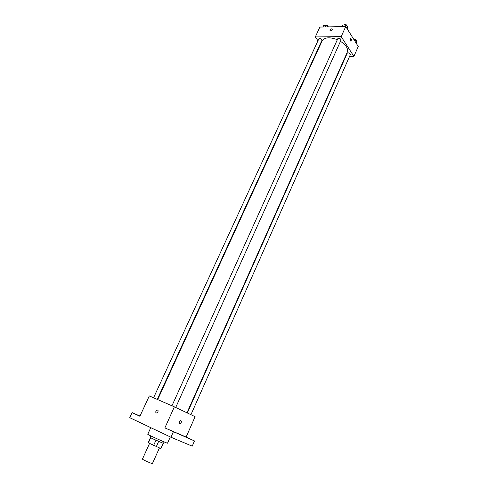 <?xml version="1.0" encoding="UTF-8"?>
<svg xmlns="http://www.w3.org/2000/svg" width="488" height="488" viewBox="0 0 488 488"><rect width="100%" height="100%" fill="white"/><g stroke="black" fill="none" stroke-linecap="round" stroke-linejoin="round"><path stroke-width="0.73" d="M149.517 443.507L142.447 459.086C142.002 459.379 152.488 464.112 152.415 463.588L159.43 447.966M163.175 443.354L160.857 448.521L163.224 443.366M160.857 448.521L148.132 442.738L150.463 437.608M150.707 437.748L148.352 442.927M155.94 440.28L153.574 445.514M164.127 441.915L163.462 443.409L152.494 438.663L150.28 437.455L150.957 435.967M158.624 441.488L156.27 446.721M150.768 427.665L147.766 434.247C147.047 434.399 167.89 443.812 167.524 443.165L170.312 436.937M194.492 440.951L164.883 427.903L174.369 406.846L195.109 416.673L186.123 437.053L194.492 440.951L192.217 446.154L170.94 437.236L129.747 417.685L132.114 412.61L140.007 416.026M173.344 431.856L170.94 437.236M174.369 406.846L149.304 395.927L139.903 416.252L132.114 412.61M155.849 411.11C156.587 409.938 157.319 409.731 158.045 410.475C158.173 412.659 157.435 413.409 155.837 412.732L155.849 411.11C156.587 409.938 157.319 409.731 158.045 410.475C158.173 412.659 157.435 413.409 155.837 412.732L155.849 411.11M139.94 416.179L136.176 414.446L139.964 416.118M186.349 437.309L190.375 439.096L186.349 437.309M170.666 430.556L174.85 432.411L170.666 430.556M186.123 437.053L164.883 427.903M179.657 423.675C178.895 422.547 179.206 421.522 180.59 420.613C181.841 421.382 181.664 422.419 180.066 423.718L179.657 423.675C178.895 422.547 179.206 421.522 180.59 420.613C181.835 421.382 181.664 422.419 180.066 423.718L179.657 423.675M157.697 399.58L322.153 40.87C324.611 37.247 329.675 36.856 337.342 39.693M340.471 41.303C346.108 45.048 348.377 48.684 347.279 52.216L186.959 412.811M171.959 405.796L337.824 38.625C339.398 37.985 340.465 38.467 341.027 40.065L175.704 407.48M153.574 397.787L318.871 38.772C320.409 38.186 321.452 38.668 322.001 40.23L157.258 399.391M187.325 412.988L347.249 53.155C348.774 52.539 349.823 52.997 350.396 54.528L190.942 414.702M349.585 56.364L353.891 56.401L341.185 36.637L315.327 36.923L317.956 40.772M320.226 44.097L320.494 44.487M345.449 56.327L345.833 56.333M353.891 56.401L358.253 46.506L345.742 26.523L341.185 36.637M345.742 26.523L319.878 27.066L315.327 36.923M330.089 29.927C330.998 28.768 331.779 28.548 332.438 29.274C331.925 30.835 331.12 31.256 330.01 30.549L330.089 29.927C330.998 28.768 331.779 28.548 332.438 29.274C331.925 30.835 331.12 31.256 330.01 30.549L330.095 29.927M350.219 40.876L350.585 38.418C351.598 38.949 351.677 39.863 350.823 41.151L350.219 40.876L350.823 41.151C351.671 39.863 351.592 38.949 350.585 38.418M356.472 43.658L356.923 41.48L354.038 39.772M356.923 41.48L356.173 43.182M354.538 39.772L354.331 40.242M353.702 39.235C355.349 39.193 356.252 39.76 356.411 40.943L356.356 41.071M328.308 26.889L326.222 25.406L323.66 25.468L322.952 27.005M326.222 25.406L325.514 26.95M325.014 25.437L325.106 25.242C326.649 24.62 327.68 25.101 328.21 26.694L328.162 26.791M347.316 29.03L347.743 26.742L345.29 24.98L342.625 25.034L341.917 26.602M347.743 26.742L346.968 28.475M345.29 24.98L344.583 26.547M343.973 25.004L344.052 24.833C345.632 24.156 346.694 24.632 347.236 26.267L347.2 26.352"/></g></svg>
